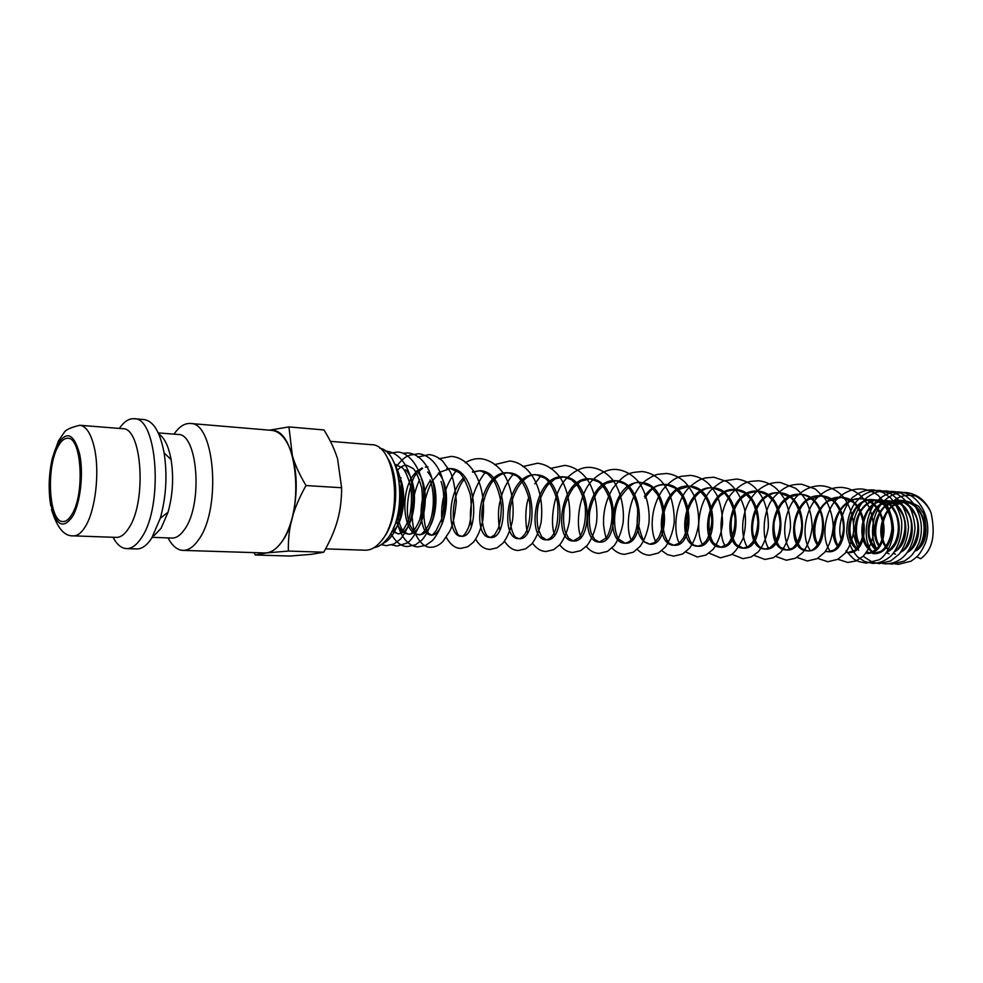 <?xml version="1.0" encoding="UTF-8"?>
<svg xmlns="http://www.w3.org/2000/svg" width="983" height="983" viewBox="0 0 983 983"><rect width="100%" height="100%" fill="white"/><g stroke="black" fill="none" stroke-linecap="round" stroke-linejoin="round"><path stroke-width="1.47" d="M916.82 556.808L920.604 558.725C932.462 550.419 935.927 535.01 930.999 512.524C928.001 505.778 922.902 500.273 915.689 495.985C906.4 494.289 898.966 495.997 893.4 501.121C901.141 499.143 909.607 500.912 918.786 506.429L923.639 513.63C928.37 531.545 925.986 543.869 916.512 550.615C932.56 538.07 924.77 502.227 904.95 502.067C910.369 502.546 915.038 505.459 918.933 510.791C927.264 522.329 925.028 542.862 915.505 550.849M174.028 434.154C179.115 426.708 184.534 423.145 190.297 423.476C214.859 421.916 221.58 509.305 198.541 539.79C193.565 546.953 188.367 550.48 182.949 550.382C177.186 550.05 172.222 545.884 168.019 537.91M182.949 550.382L264.611 552.95C270.374 553.06 275.867 549.657 281.089 542.751C305.32 513.421 297.751 429.079 271.713 430.357L190.297 423.476M158.263 432.901L177.972 434.461C197.78 433.184 203.149 504.193 184.669 529.247C180.639 535.207 176.399 538.143 171.976 538.045L152.451 537.345M158.754 433.982C164.505 437.718 168.621 446.282 171.091 459.663C173.831 477.406 172.824 494.928 168.044 512.229L161.077 528.301L154.048 535.661M119.348 428.428C124.005 421.658 128.896 418.414 134.044 418.721L144.157 419.581C153.471 421.019 160.118 432.102 164.1 452.831C167.466 474.887 166.213 496.685 160.315 518.213L151.726 538.106C146.909 545.418 141.896 549.03 136.674 548.932L126.524 548.625C121.376 548.33 116.879 544.545 113.045 537.271M134.044 418.721C157.501 416.952 163.583 506.466 141.454 537.738C136.674 545.086 131.697 548.711 126.524 548.625M79.844 425.27L122.617 428.699C142.007 427.224 146.971 501.809 128.773 528.141C124.792 534.396 120.651 537.48 116.326 537.394L73.442 535.858C77.596 535.944 81.589 532.798 85.435 526.421C95.511 510.226 99.922 471.901 94.368 447.855C91.063 433.663 86.221 426.131 79.844 425.27C70.899 427.421 65.701 429.78 64.251 432.348L58.415 440.998L52.308 458.299C48.769 474.248 48.241 490.013 50.723 505.569M270.558 430.271C279.946 430.665 287.208 439.082 292.344 455.534L288.941 426.917L324.021 429.964C330.362 440.347 334.884 450.005 337.587 458.901L341.605 487.74C341.654 499.622 340.278 510.521 337.488 520.437C334.748 530.365 330.153 540.957 323.726 552.213L311.378 554.314L289.985 556.046L255.371 555.002L266.602 552.913L288.388 551.058C288.105 539.384 289.334 528.473 292.074 518.311C289.321 528.424 285.672 536.595 281.101 542.8C276.518 548.883 271.689 552.249 266.602 552.913L263.456 552.913M393.003 516.775L392.033 517.365M379.782 448.236C402.145 451.615 407.404 516.689 386.712 539.446C382.731 544.25 378.504 546.99 374.019 547.666M330.386 441.342L371.255 444.685C396.124 443.812 403.792 516.198 380.913 541.424C375.936 547.408 370.689 550.333 365.148 550.21L325.594 548.87M71.98 514.306C69.105 519.208 66.107 521.629 62.986 521.555C49.003 522.477 45.697 467.478 58.169 446.319C61.179 440.814 64.399 438.123 67.802 438.271C81.638 437.091 84.956 493.933 71.98 514.306M292.344 455.534C297.591 475.391 297.505 496.317 292.074 518.311C294.765 508.162 299.422 497.238 306.02 485.553C299.496 474.617 294.937 464.615 292.344 455.534M387.351 457.685C400.351 476.644 397.734 521.813 382.633 539.151M394.171 480.417L395.068 481.117M400.081 493.368L399.393 505.176M288.941 426.917L269.453 430.173M254.019 552.618L255.371 555.002M306.02 485.553L341.605 487.74M288.388 551.058L323.726 552.213M397.636 472.909C408.412 489.645 403.767 525.413 391.738 531.668M394.883 464.529L402.207 467.613C404.861 469.874 407.724 476.214 410.783 486.646C412.147 497.877 411.57 508.567 409.063 518.741C403.976 530.316 400.118 535.268 397.464 533.572L391.959 531.238M405.672 469.788C422.002 486.266 413.425 536.153 397.464 533.572L392.45 530.255M392.905 473.216L393.421 472.565M397.021 470.673C400.585 466.741 403.853 464.959 406.851 465.34L413.044 468.449C415.748 470.759 418.635 477.222 421.707 487.838C422.997 499.217 422.309 509.956 419.618 520.056C414.814 530.734 410.98 535.379 408.142 534.015L408.129 534.015C402.87 533.511 398.877 529.075 396.149 520.707M416.706 470.869C432.79 487.629 424.066 536.558 408.142 534.015L404.087 531.926C403.522 531.103 400.462 529.653 397.525 515.645M427.617 471.951C443.456 488.993 434.584 536.976 418.709 534.469L418.709 534.469C402.612 535.096 399 488.17 416.067 472.209M417.038 471.262L422.125 467.908M425.356 466.999L427.961 466.9L425.418 467.109M438.443 473.044C454.687 490.37 443.284 537.455 431.132 534.985L431.132 534.985C419.864 535.489 416.178 500.236 430.345 480.527M446.687 468.694L450.349 468.547C478.881 468.805 479.851 539.016 461.125 536.251L461.125 536.251C448.125 536.865 445.729 495.027 463.657 477.836M472.442 471.852L479.876 470.722C508.567 471.017 509.44 540.232 490.296 537.48L490.296 537.48C470.636 537.873 479.323 469.309 508.604 472.848L508.604 472.848C537.418 473.192 538.217 541.412 518.68 538.672L518.68 538.672C498.602 539.04 507.13 471.361 536.546 474.9L536.546 474.9C565.471 475.305 566.196 542.53 546.315 539.839L546.302 539.839C525.844 540.195 534.199 473.364 563.75 476.902L563.75 476.902C592.774 477.345 593.413 543.636 573.212 540.969L573.2 540.969C552.372 541.326 560.568 475.33 590.23 478.856L590.23 478.856C619.339 479.323 619.917 544.729 599.397 542.075L599.397 542.075C578.237 542.395 586.273 477.259 616.009 480.761L616.009 480.761C645.204 481.24 645.72 545.798 624.893 543.144L624.893 543.144C603.451 543.439 611.328 479.139 641.125 482.616L641.125 482.616C670.406 483.108 670.848 546.843 649.751 544.189L649.751 544.189C639.392 541.559 635.448 530.734 637.918 511.701M644.418 496.378C650.242 488.133 657.308 484.152 665.626 484.422L665.626 484.422C694.956 484.926 695.337 547.863 673.982 545.221L673.982 545.221C652.012 545.43 659.605 482.727 689.513 486.18L689.513 486.18C718.88 486.72 719.2 548.846 697.611 546.216L697.611 546.216C675.395 546.401 682.878 484.435 712.81 487.9L712.822 487.9C742.202 488.477 742.46 549.792 720.674 547.187L720.674 547.187C698.225 547.359 705.573 486.118 735.554 489.571L735.554 489.571C764.934 490.185 765.143 550.701 743.185 548.133L743.185 548.133C720.514 548.305 727.727 487.752 757.733 491.205L757.733 491.205C787.113 491.856 787.285 551.598 765.143 549.055L765.143 549.055C742.288 549.227 749.365 489.374 779.384 492.802L779.384 492.802C808.763 493.466 808.886 552.495 786.584 549.952L786.584 549.952C763.558 550.111 770.512 490.959 800.518 494.363L800.518 494.363C829.898 495.027 829.984 553.368 807.51 550.836L807.51 550.836C784.336 550.959 791.168 492.508 821.149 495.887L821.161 495.887C850.541 496.55 850.578 554.24 827.956 551.696L825.511 551.316M817.942 545.688C805.642 530.648 819.466 494.67 841.325 497.373L841.337 497.373C870.692 498.049 870.68 555.076 847.936 552.544L845.945 552.274M838.143 546.978C825.29 532.393 838.941 496.096 861.059 498.823L861.059 498.823C889.775 499.487 891.63 555.751 866.244 553.318L866.244 553.318C875.976 552.262 881.64 545.528 883.238 533.105C884.897 513.654 871.896 498.602 861.059 498.823C854.473 498.504 848.562 501.158 843.303 506.773C833.94 516.468 831.815 537.148 838.646 546.413M856.697 549.3C840.023 536.288 851.241 496.956 872.707 499.683L872.707 499.683C899.937 500.212 897.774 556.157 872.818 553.589L880.424 551.524C882.39 551.07 890.365 543.402 891.888 528.977C891.999 514.441 884.577 504.684 881.911 503.419L872.707 499.683C866.256 499.401 860.616 502.485 855.751 508.936C847.555 524.111 847.985 537.468 857.041 549.005M869.427 553.036L866.822 552.004M859.904 545.798C847.715 529.935 860.174 497.791 879.257 500.175L879.257 500.175C901.595 500.298 906.695 543.734 886.875 552.176M872.621 551.893C852.74 542.125 862.41 497.717 885.744 500.654L885.757 500.654C907.592 500.777 913.293 542.653 894.174 552.016M875.853 549.804C859.634 536.509 871.012 498.442 892.195 501.121L892.195 501.121C913.932 501.256 919.756 542.677 900.797 552.2M879.429 546.855C867.031 531.238 879.441 499.217 898.597 501.6L898.597 501.6C920.223 501.723 926.17 542.714 907.358 552.385M895.378 554.154L893.142 553.343M888.829 550.517L886.015 547.433M885.597 546.855C873.482 531.164 885.941 499.708 904.938 502.067L904.95 502.067M79.549 453.753C83.862 473.02 80.385 503.554 72.459 516.64C63.195 529.481 56.031 525.635 50.956 505.102C47.159 485.995 50.244 457.894 57.727 444.107C66.647 430.443 73.922 433.65 79.549 453.753M876.676 549.042C868.64 534.678 873.076 511.885 883.201 501.908C889.676 495.248 897.246 492.102 905.908 492.495C917.311 493.871 925.679 500.544 930.999 512.524M895.304 563.959L898.499 564.316L910.946 561.232C916.574 557.14 919.24 556.329 925.224 543.488C933.629 521.518 920.223 493.245 899.556 491.991C891.483 491.598 884.307 494.351 878.016 500.249C868.739 506.81 860.26 536.644 871.786 551.389M888.89 563.714L892.109 564.082L904.446 561.047C910.061 556.98 912.654 556.292 918.749 543.415C927.325 521.346 913.932 492.741 893.166 491.475L889.996 491.439M882.501 563.492L885.671 563.849C898.708 563.75 912.826 554.498 915.013 528.006C912.789 501.121 899.531 492.716 886.715 490.972C880.178 490.591 874.12 492.409 868.554 496.415C864.647 498.541 855.714 508.936 853.637 522.673M872.72 562.387L879.183 563.615L890.696 560.986L899.47 553.871C904.778 546.216 907.8 537.332 908.525 527.195C907.714 517.07 904.569 508.137 899.089 500.421L890.721 493.601L880.227 490.456C874.379 490.234 868.861 491.684 863.676 494.805C860.653 496.747 857.237 500.236 853.416 505.287C848.919 513.753 846.695 522.882 846.732 532.675C848.169 542.211 851.745 550.247 857.422 556.783L864.696 561.563L872.646 563.37C878.421 563.345 883.778 561.465 888.755 557.73C893.879 554.695 903.402 539.778 901.522 520.412C899.629 511.627 895.98 504.095 890.561 497.828L882.881 492.422L873.678 489.927C866.625 489.546 860.186 491.672 854.35 496.329C849.337 497.717 835.108 522.587 841.362 539.716M846.019 550.677C856.291 563.001 856.23 559.671 858.773 561.588L866.06 563.136L878.569 559.954C882.415 558.872 892.232 548.182 893.498 530.242C893.215 521.826 891.249 513.876 887.612 506.405L878.298 495.481C873.334 491.807 867.915 489.657 862.042 489.006C852.642 488.576 844.372 491.905 837.233 498.983C825.671 509.427 820.006 537.308 830.328 551.549M837.885 559.29L847.751 562.46L856.058 560.937L863.234 556.169C868.407 550.173 871.847 542.69 873.568 533.72C874.059 524.394 872.511 515.399 868.898 506.773C865.568 501.219 862.386 497.152 859.363 494.572C854.202 490.517 848.526 488.133 842.333 487.445C833.51 487.003 825.646 489.964 818.716 496.317C806.269 506.614 799.806 535.661 810.311 550.591M817.659 558.369L827.76 561.735L837.799 559.339L845.233 553.171C849.533 547.052 852.335 539.802 853.625 531.422C854.62 513.065 845.65 497.803 839.912 493.626C834.579 489.178 828.657 486.585 822.157 485.835C813.777 485.405 806.207 488.109 799.449 493.945C785.724 505.078 779.593 534.039 789.828 549.583M796.967 557.41L807.301 560.998L817.106 558.676L824.811 552.213C829.664 544.951 832.49 536.3 833.265 526.286C832.662 516.1 829.849 506.773 824.835 498.295L815.349 489.018L801.526 484.201C792.212 484.41 786.339 485.123 776.275 494.83C761.247 508.506 761.985 539.9 768.866 548.514M775.771 556.415L786.351 560.236L795.468 558.233L802.927 552.385C807.928 545.479 811.012 537.087 812.155 527.22C811.97 517.107 809.623 507.646 805.114 498.86C801.403 493.749 798.196 490.21 795.505 488.268L780.391 482.518C772.429 481.989 765.007 484.607 758.126 490.357C742.325 503.689 738.442 532.172 747.375 547.396M754.072 555.37L764.909 559.45L773.351 557.73L780.6 552.409C785.786 545.725 789.079 537.443 790.504 527.588C790.602 517.39 788.538 507.744 784.311 498.676C780.686 493.22 777.467 489.387 774.629 487.175C769.75 483.55 764.455 481.424 758.753 480.798C749.439 481.449 745.397 480.54 733.637 491.463C718.462 505.864 718.696 537.296 725.356 546.204M731.856 554.277L742.939 558.651L751.172 556.98L758.286 551.819C763.422 545.307 766.765 537.185 768.313 527.49C768.62 517.414 766.838 507.781 762.968 498.59C759.503 492.839 756.271 488.686 753.297 486.143C748.21 482.088 742.632 479.716 736.574 479.028L724.545 480.785C722.665 481.068 718.917 483.452 713.302 487.949C696.492 501.834 696.038 535.895 702.796 544.938M709.075 553.146L720.428 557.84L730.996 554.854C734.793 552.544 738.811 547.064 743.062 538.438C745.63 529.223 746.146 519.528 744.623 509.354C740.74 495.837 734.706 486.536 726.523 481.437L713.855 477.222L705.352 477.922C700.732 479.569 700.535 478.537 691.442 485.442C674.019 499.118 672.937 534.162 679.671 543.587M685.729 551.954L697.365 556.992L706.015 555.039L713.179 549.313C718.069 542.469 721.178 534.088 722.53 524.172C722.652 513.925 720.736 504.168 716.791 494.904C713.289 489.141 710.07 484.988 707.121 482.456C702.071 478.414 696.554 476.055 690.558 475.379L681.072 476.337C678.073 477.246 672.261 478.733 662.628 489.792C648.792 510.595 651.053 533.167 655.944 542.137M661.805 550.701L667.396 554.596L673.724 556.132L682.558 554.031L689.624 548.145C694.231 541.498 697.242 533.413 698.63 523.878C698.938 514.011 697.365 504.476 693.924 495.309C690.68 489.202 687.486 484.631 684.352 481.621C679.032 476.952 673.146 474.236 666.683 473.474L657.418 474.396C654.789 475.293 654.739 474.777 646.703 479.851C627.67 492.618 624.955 530.218 631.602 540.564M637.254 549.374C640.793 553.036 644.873 555.002 649.48 555.26L658.463 552.999L665.503 546.88C669.964 540.183 672.864 532.086 674.203 522.6C674.498 512.77 672.986 503.271 669.669 494.093C666.486 487.863 663.304 483.169 660.121 479.999C654.752 475.133 648.768 472.307 642.194 471.533C631.307 472.639 625.729 471.496 612.593 488.711C605.909 500.077 602.923 512.303 603.636 525.401C604.471 531.987 605.467 536.472 606.634 538.856M612.077 547.973C615.665 551.954 619.843 554.08 624.61 554.351L633.335 552.188L640.179 546.302C644.529 539.913 647.465 532.159 648.964 523.017C650.562 502.977 642.501 485.111 636.222 479.335C630.582 473.683 624.205 470.415 617.078 469.53C609.546 468.707 601.94 471.717 594.248 478.561C578.434 491.869 575.424 525.229 580.99 536.976M586.237 546.487C589.935 550.861 594.211 553.183 599.089 553.417L607.543 551.34L614.252 545.602C618.614 539.286 621.575 531.57 623.148 522.44C624.93 502.424 617.287 484.14 610.848 477.849C605.123 471.865 598.61 468.412 591.299 467.49C583.976 466.556 576.357 469.604 568.457 476.644C552.692 489.743 549.743 524.099 554.67 534.875M559.708 544.889C563.603 549.792 568.002 552.323 572.892 552.471L580.72 550.652L587.17 545.467C591.594 539.434 594.69 531.926 596.484 522.956C598.794 503.333 592.049 484.398 585.278 476.939C579.392 470.255 572.573 466.397 564.832 465.377L550.455 468.436M532.467 543.181C536.362 548.539 540.871 551.316 545.983 551.488L553.564 549.743L559.892 544.693C564.291 538.721 567.4 531.25 569.231 522.28C571.688 502.682 565.311 483.378 558.442 475.354C552.483 468.326 545.553 464.283 537.64 463.214L522.821 466.569M504.488 541.326C508.616 547.408 513.237 550.455 518.348 550.48L525.672 548.809L531.815 543.943C536.104 538.205 539.2 530.992 541.117 522.305C545.147 486.56 528.621 462.71 509.698 461.002L494.437 464.676M475.735 539.298C479.606 545.835 484.349 549.227 489.952 549.448L497.029 547.838L503.087 543.034C507.425 537.185 510.546 529.776 512.45 520.818C515.141 501.305 509.501 481.265 502.448 472.073C496.39 464.32 489.239 459.872 480.994 458.717C475.502 458.348 470.255 459.7 465.242 462.76M446.208 537.111C450.3 544.594 455.154 548.354 460.769 548.391L467.601 546.843L473.499 542.186C477.763 536.448 480.871 529.149 482.813 520.29C487.15 483.906 470.832 458.066 451.467 456.37L438.897 458.778M419.581 479.63C414.74 490.357 412.196 501.576 411.938 513.286C412.737 528.276 413.941 529.235 416.214 535.477C420.478 543.488 425.332 547.433 430.751 547.298C435.272 547.187 439.389 545.172 443.087 541.252L449.526 531.582C452.61 526.151 454.883 516.136 456.333 501.551C455.068 486.88 452.93 476.78 449.944 471.25L442.694 461.125C438.516 457.341 433.97 455.166 429.055 454.588L417.689 457.107M396.518 519.466C400.904 540.773 411.619 547.15 418.353 546.843L425.872 545.295L432.459 540.589C437.324 534.789 441.072 527.392 443.677 518.41C450.533 481.387 436.243 455.448 418.561 453.753L409.493 455.215C406.729 456.886 404.922 455.756 395.854 467.036M390.743 533.499C396.149 542.555 401.826 546.88 407.773 546.462L415.563 544.766L422.186 539.814C426.892 533.99 430.517 526.642 433.048 517.771C439.868 481.621 425.922 454.576 407.957 452.917L402.588 453.261M391.762 544.901L397.095 546.069L407.245 542.997C411.336 540.429 415.87 533.585 420.835 522.465C423.87 510.533 424.644 498.148 423.169 485.319C417.922 460.155 404.738 451.75 397.255 452.057L388.138 453.581M381.281 544.619L386.307 545.676L393.913 544.029L400.511 539.089C405.315 533.081 408.989 525.45 411.521 516.21C417.922 477.947 403.718 452.966 386.442 451.197L385.508 451.148M382.043 544.054L386.552 541.4C392.512 536.657 397.107 528.338 400.351 516.444C405.057 494.216 400.413 474.125 395.387 465.795M394.896 464.566L396.137 464.554M390.018 526.016L389.661 525.18M393.446 475.87L393.986 474.949M430.136 479.937C436.022 496.993 432.864 517.869 427.961 526.163C423.28 533.179 420.196 535.944 418.709 534.469C416.817 535.219 414.261 532.725 411.041 526.974C402.674 514.22 410.341 478.365 416.853 473.523M417.849 472.307L422.579 468.252M441.048 481.51C445.066 492.802 444.414 510.41 441.502 519.331L436.378 530.132C433.405 534.371 431.648 535.993 431.132 534.985L428.379 533.155L425.799 528.068C424.091 522.047 423.513 514.637 424.078 505.84C425.516 496.845 428.219 488.612 432.176 481.142L439.868 472.184L450.349 468.547L459.147 472.577C462.747 475.514 466.47 482.837 470.316 494.547C471.975 506.687 471.484 517.414 468.83 526.753C465.844 533.597 463.276 536.755 461.125 536.251C458.889 533.88 459.036 539.851 454.072 524.578C452.585 516.431 453.065 507.277 455.498 497.115C460.781 482.211 462.207 482.407 464.431 479.04M472.651 472.209L479.876 470.722L487.765 473.892L493.908 480.773C497.656 487.703 500.101 495.702 501.244 504.795C501.453 513.863 500.47 521.74 498.27 528.424L494.51 535.047L490.296 537.48L487.666 536.214C487.556 536.755 482.37 531.103 481.768 514.601C482.395 498.074 489.804 483.341 494.867 478.979C499.327 474.789 503.91 472.737 508.604 472.848L516.1 475.637C517.795 475.981 526.31 484.693 529.579 501.723C531.606 518.705 527.097 531.422 524.738 534.162C522.551 537.185 520.535 538.696 518.68 538.672L515.78 537.32C513.286 536.251 507.793 522.243 510.484 506.798C515.94 481.461 530.304 473.056 536.546 474.9L544.656 478.057C546.794 478.856 554.756 487.715 557.705 503.677C559.585 534.052 549.976 539.606 546.315 539.839L541.621 536.693L538.279 529.296C536.829 522.489 536.718 514.822 537.984 506.306C540.146 497.914 543.513 490.677 548.084 484.619L555.125 478.856L563.75 476.902L571.406 479.667L577.414 485.577C581.211 491.598 583.816 498.7 585.241 506.859C586.667 524.799 580.892 536.251 578.999 537.578L573.212 540.969L568.555 538.168L565.139 531.496C563.468 525.057 563.124 517.672 564.095 509.341C565.999 501.047 569.145 493.773 573.531 487.531L580.855 481.154L590.23 478.856L598.131 481.719C599.937 482.1 608.723 490.898 611.721 507.547C613.392 524.148 608.268 535.907 605.921 538.082L599.397 542.075L594.813 539.581L591.336 533.572C589.468 527.466 588.891 520.339 589.616 512.18C591.262 503.996 594.187 496.722 598.414 490.333L605.958 483.378L616.009 480.761L624.168 483.722C626.183 484.336 634.576 492.888 637.537 508.58C638.975 538.487 629.12 542.739 624.893 543.144L618.995 539.262C614.891 535.145 611.635 514.711 618.885 499.585C627.805 486.069 635.227 480.417 641.125 482.616L650.734 486.56L657.381 494.412C660.809 501.305 662.788 508.911 663.328 517.218C662.911 525.327 661.313 532.122 658.561 537.64L654.432 542.505L649.751 544.189L645.426 542.272C644.135 543.243 641.985 538.082 638.962 526.777M644.934 498.074C653.732 484.865 657.983 485.344 665.626 484.422L674.657 487.863L681.207 494.891C684.856 501.477 687.08 508.887 687.854 517.119C687.645 525.241 686.195 532.159 683.504 537.898L679.155 543.28L673.982 545.221L669.964 543.648C669.583 544.189 662.775 537.406 662.653 520.412C664.238 503.333 673.908 491.316 677.57 489.767L689.513 486.18L699.208 490.05L705.966 497.816C709.48 504.807 711.434 512.487 711.815 520.843C711.164 528.915 709.296 535.563 706.224 540.773L702.083 544.889L697.611 546.216C694.6 544.496 690.349 548.391 685.987 526.704C684.795 505.655 699.073 486.413 712.81 487.9L722.321 491.561C724.926 492.606 733.478 502.657 735.075 518.668C735.247 534.555 728.87 543.685 727.002 544.545L720.674 547.187L714.26 543.599C712.368 542.444 706.912 531.52 709.763 515.117C711.901 507.719 715.231 501.391 719.765 496.145L726.806 491.193L735.554 489.571L744.844 493.036L751.54 500.089C755.239 506.749 757.365 514.17 757.905 522.342C757.401 530.304 755.608 536.939 752.523 542.26L748.137 546.659L743.185 548.133L737.017 545.012C735.345 544.25 729.447 534.26 731.61 518.029C733.441 510.656 736.525 504.242 740.863 498.762L748.186 493.171L757.733 491.205L767.244 494.781L773.965 501.92C777.553 508.481 779.605 515.731 780.109 523.681C779.58 531.434 777.786 537.91 774.739 543.12L770.279 547.556L765.143 549.055C761.309 547.973 759.294 548.403 755.116 540.22M754.526 538.77C749.071 526.802 755.694 504.623 764.725 498.098C769.32 494.265 774.211 492.495 779.384 492.802L790.062 497.201C793.183 498.725 801.575 510.152 801.747 526.163C800.322 541.928 792.765 548.625 791.843 548.44L786.584 549.952L780.957 547.605C779.752 547.506 773.007 539.028 774.063 522.931C775.44 515.559 778.192 508.985 782.308 503.185L789.951 496.759L800.518 494.363C806.06 494.854 810.963 497.631 815.251 502.731C830.082 520.486 819.711 553.11 807.51 550.836L802.177 548.797C801.047 548.674 794.682 541.645 794.485 527.293C795.591 512.979 803.799 502.104 808.173 499.733L821.149 495.887L832.318 500.544C835.747 502.46 843.635 513.802 843.525 528.952C841.915 543.894 834.456 550.308 833.424 550.21L827.956 551.696L825.548 551.254M817.991 544.189C810.705 532.467 816.554 508.162 828.62 500.974L841.325 497.373L852.224 501.76C855.554 503.554 863.357 514.109 863.738 528.682C862.755 543.107 855.726 550.308 854.166 550.64L847.936 552.544L845.97 552.237M869.55 552.999L866.932 551.844M860.358 545.135C853.232 535.084 856.635 514.576 863.75 507.498C868.37 502.325 873.543 499.88 879.257 500.175C885.904 502.325 889.062 500.826 896.115 514.551C899.482 524.627 899.003 534.224 894.665 543.329C890.917 548.747 888.435 551.524 887.231 551.647M872.867 551.77C871.061 550.394 870.815 550.996 866.023 543.918C861.427 533.142 862.042 522.231 867.854 511.197C875.988 501.281 875.742 503.566 879.293 501.514L885.744 500.654C892.072 502.288 895.624 502.153 901.964 513.458C910.491 528.08 898.855 551.291 894.739 551.254M876.209 549.497L871.626 542.419M870.963 540.687C864.573 527.92 875.398 506.282 880.915 504.488L892.195 501.121C897.59 500.789 902.873 504.771 908.034 513.065C916.979 526.839 906.129 550.763 901.362 551.402M889.087 553.859L886.482 552.741M879.355 545.381C871.171 533.511 878.052 510.189 886.85 505.274L898.597 501.6C904.077 501.256 909.398 505.311 914.571 513.753C923.234 527.441 912.666 550.787 907.948 551.561M895.488 554.142L893.24 553.22M889.16 550.234L886.469 546.917M886.052 546.265C877.586 534.555 883.889 511.049 893.252 505.68L904.938 502.067M51.509 509.44C56.953 527.699 64.264 536.497 73.442 535.858M853.33 533.916L858.589 550.369M863.135 556.243L872.56 562.325M540.797 475.895L534.789 483.894M528.768 497.484C524.136 508.985 525.954 528.903 527.625 532.491M513.433 474.101C506.749 481.781 502.239 491.144 499.892 502.19C497.361 511.651 498.786 526.691 499.856 529.739M485.283 472.307C472.983 488.465 468.313 506.503 471.312 526.396M456.333 470.501C444.574 486.167 439.868 503.874 442.203 523.644M401.015 477.652L399.356 482.1M393.151 471.496L392.709 472.331M388.469 528.264L388.752 529.001M391.123 466.606L391.885 467.392M399.688 485.123C402.231 495.26 400.265 512.057 398.582 516.689L393.139 528.756M171.091 459.663L164.1 452.831M168.044 512.229L160.315 518.213"/></g></svg>
